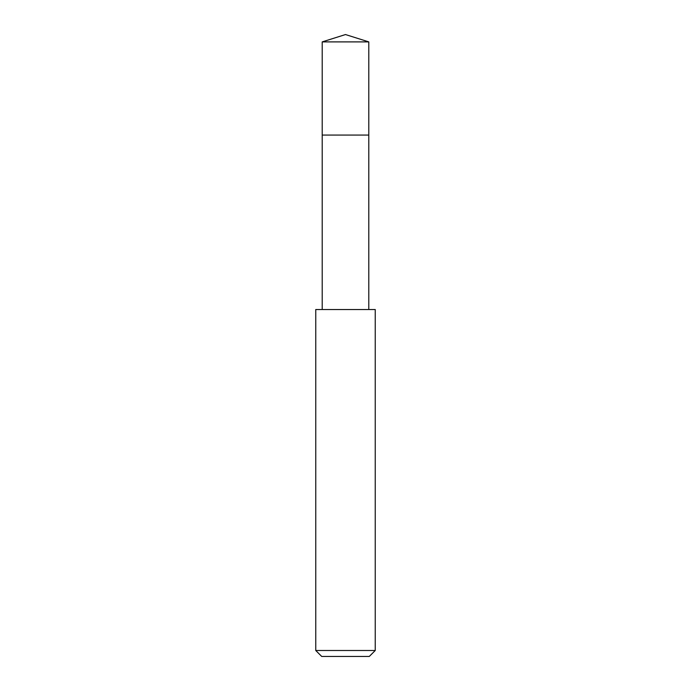 <?xml version="1.0" encoding="UTF-8"?>
<svg xmlns="http://www.w3.org/2000/svg" width="691" height="691" viewBox="0 0 691 691"><rect width="100%" height="100%" fill="white"/><g stroke="black" fill="none" stroke-linecap="round" stroke-linejoin="round"><path stroke-width="1.04" d="M368.795 309.525L368.795 41.892L322.205 41.892L322.205 135.073L368.795 135.073L322.205 135.073L322.205 41.892L345.5 34.55L322.205 41.892M345.5 309.525L315.761 309.525L315.761 650.499L375.239 650.499L375.239 309.525L345.5 309.525M315.761 650.499L321.712 656.45L369.288 656.45L375.239 650.499M345.5 34.55L368.795 41.892M322.205 309.525L322.205 135.073"/></g></svg>
